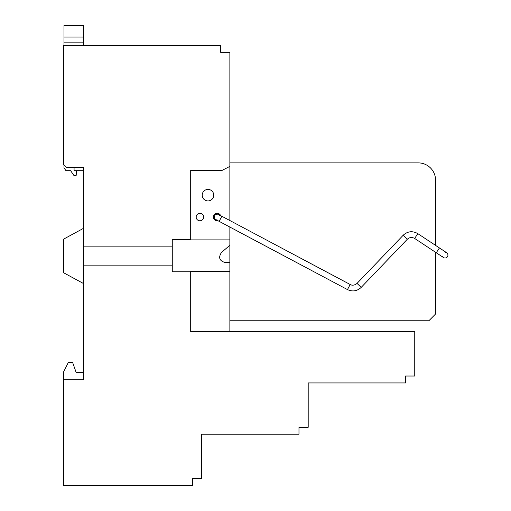 <?xml version="1.0" encoding="UTF-8"?>
<svg xmlns="http://www.w3.org/2000/svg" width="511" height="511" viewBox="0 0 511 511"><rect width="100%" height="100%" fill="white"/><g stroke="black" fill="none" stroke-linecap="round" stroke-linejoin="round"><path stroke-width="0.77" d="M201.647 434.19L201.647 478.539L192.43 478.539L192.43 485.45L63.415 485.45L63.415 379.762L83.574 379.762L83.574 265.145L172.271 265.145L172.271 271.769L190.699 271.769L190.699 331.671L414.747 331.671L414.747 376.019L405.53 376.019L405.53 382.931L308.197 382.931L308.197 427.279L298.98 427.279L298.98 434.19L201.647 434.19L250.601 434.19M83.574 265.145L83.574 167.238L66.296 167.238L63.415 164.357L63.415 45.422L220.65 45.422L220.65 52.333L229.867 52.333L229.867 166.375L222.074 170.406L190.699 170.406L190.699 239.518L172.271 239.518L172.271 246.142L83.574 246.142M63.415 379.762L63.415 372.276L68.308 362.484L72.632 362.484L76.088 372.276L83.574 372.276M229.867 331.671L229.867 271.398L190.699 271.398L190.699 271.769M172.271 265.145L172.271 246.142M83.574 283.579L63.415 272.638L63.415 239.231L83.574 228.289M357.151 382.931L308.197 382.931M190.699 239.518L190.699 239.889L229.867 239.889L229.867 245.274L221.519 252.421C218.146 257.538 219.398 260.917 225.262 262.558L229.867 262.558L229.867 271.398L229.867 227.056M229.867 245.274L221.519 252.421M229.867 220.528L229.867 166.375M199.916 220.797A3.743 3.743 0 0 0 203.659 217.054A3.743 3.743 0 0 0 199.916 213.311A3.743 3.743 0 0 0 196.173 217.054A3.743 3.743 0 0 0 199.916 220.797M220.663 215.636A3.743 3.743 0 0 0 213.451 217.054A3.743 3.743 0 0 0 217.954 220.72M207.977 200.925A5.762 5.762 0 0 0 213.739 195.17A5.762 5.762 0 0 0 207.977 189.409A5.762 5.762 0 0 0 202.222 195.17A5.762 5.762 0 0 0 207.977 200.925M83.574 167.238L83.574 170.693L74.069 170.693L74.069 167.238M63.99 164.932L63.99 167.812L65.964 170.693L70.639 170.693L73.865 175.394L76.165 175.394L76.58 170.693L74.069 170.693M83.574 45.422L83.574 37.067L63.99 37.067L83.574 37.067L83.574 25.55L63.99 25.55L63.99 45.422M83.574 42.828L63.99 42.828M229.867 320.755L428.876 320.755L435.481 314.086L435.481 252.236M229.867 162.888L418.279 162.888A17.278 17.278 0 0 1 435.481 178.556L435.481 245.331M445.33 252.249A2.881 2.881 0 0 1 446.646 252.715L446.646 252.715A2.881 2.881 0 0 1 446.997 257.244A2.881 2.881 0 0 1 442.526 256.49M447.585 253.743A2.881 2.881 0 0 1 443.465 257.518A2.881 2.881 0 0 0 447.585 253.743A2.881 2.881 0 0 0 446.646 252.715L439.92 248.263M219.583 215.444A2.881 2.881 0 0 0 214.403 216.357A2.881 2.881 0 0 0 217.194 219.934M350.176 284.499L221.851 216.268L219.149 221.352L347.474 289.59L350.176 284.499L351.172 284.914C350.916 284.838 353.612 286.211 357.042 283.401L403.153 235.277C407.65 231.208 412.543 230.659 417.826 233.642L439.441 247.95L436.26 252.753L442.181 256.669M417.826 233.642L414.645 238.445L443.465 257.518M403.153 235.277L407.312 239.263C409.56 237.225 412.007 236.957 414.645 238.445M357.042 283.401L361.2 287.386L407.312 239.263M436.739 253.066L438.023 253.916M445.362 251.866L439.441 247.95M347.474 289.59C352.539 291.909 357.112 291.174 361.2 287.386M221.851 216.268L218.548 214.511M219.149 221.352L215.846 219.596"/></g></svg>

